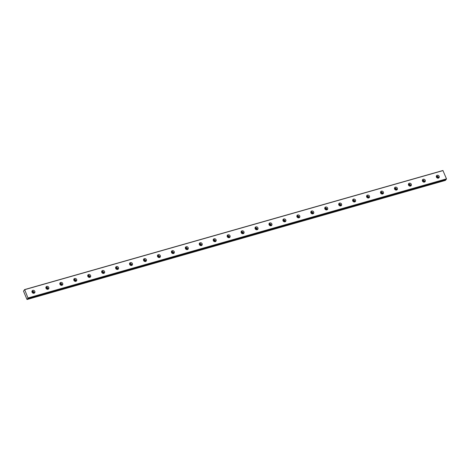 <?xml version="1.0" encoding="UTF-8"?>
<svg xmlns="http://www.w3.org/2000/svg" width="470" height="470" viewBox="0 0 470 470"><rect width="100%" height="100%" fill="white"/><g stroke="black" fill="none" stroke-linecap="round" stroke-linejoin="round"><path stroke-width="0.7" d="M32.007 292.082A0.928 0.811 -140.4 0 1 33.441 293.268M436.354 176.984A0.928 0.811 -140.4 0 1 437.787 178.165M422.407 180.95A0.928 0.811 -140.4 0 1 423.84 182.137M408.465 184.922A0.928 0.811 -140.4 0 1 409.899 186.102M394.524 188.887A0.928 0.811 -140.4 0 1 395.957 190.074M380.582 192.859A0.928 0.811 -140.4 0 1 382.016 194.045M366.635 196.824A0.928 0.811 -140.4 0 1 368.069 198.011M352.694 200.796A0.928 0.811 -140.4 0 1 354.127 201.983M338.753 204.767A0.928 0.811 -140.4 0 1 340.186 205.948M324.811 208.733A0.928 0.811 -140.4 0 1 326.239 209.92M310.864 212.704A0.928 0.811 -140.4 0 1 312.297 213.891M296.923 216.67A0.928 0.811 -140.4 0 1 298.356 217.857M282.981 220.642A0.928 0.811 -140.4 0 1 284.415 221.828M269.04 224.613A0.928 0.811 -140.4 0 1 270.467 225.794M255.093 228.579A0.928 0.811 -140.4 0 1 256.526 229.765M241.151 232.55A0.928 0.811 -140.4 0 1 242.585 233.731M227.21 236.516A0.928 0.811 -140.4 0 1 228.643 237.703M213.263 240.487A0.928 0.811 -140.4 0 1 214.696 241.674M199.321 244.453A0.928 0.811 -140.4 0 1 200.755 245.64M185.38 248.424A0.928 0.811 -140.4 0 1 186.813 249.611M171.438 252.396A0.928 0.811 -140.4 0 1 172.872 253.577M157.491 256.362A0.928 0.811 -140.4 0 1 158.925 257.548M143.55 260.333A0.928 0.811 -140.4 0 1 144.983 261.52M129.608 264.299A0.928 0.811 -140.4 0 1 131.042 265.485M115.667 268.27A0.928 0.811 -140.4 0 1 117.095 269.457M101.72 272.242A0.928 0.811 -140.4 0 1 103.153 273.423M87.778 276.207A0.928 0.811 -140.4 0 1 89.212 277.394M73.837 280.179A0.928 0.811 -140.4 0 1 75.271 281.36M59.896 284.144A0.928 0.811 -140.4 0 1 61.323 285.331M45.948 288.116A0.928 0.811 -140.4 0 1 47.382 289.303M28.041 298.274L26.966 299.413L23.512 291.153L24.64 289.573L442.922 170.504L446.488 178.847L446.359 179.217L28.041 298.274M32.847 290.378A1.592 1.392 39.6 0 0 34.04 293.227A1.592 1.392 39.6 0 0 32.847 290.378M34.193 293.174A1.592 1.392 39.6 0 0 31.96 291.329M437.194 175.281A1.592 1.392 39.6 0 0 438.387 178.124A1.592 1.392 39.6 0 0 437.194 175.281M438.534 178.071A1.592 1.392 39.6 0 0 436.301 176.226M423.253 179.246A1.592 1.392 39.6 0 0 424.445 182.096A1.592 1.392 39.6 0 0 423.253 179.246M424.592 182.043A1.592 1.392 39.6 0 0 422.36 180.198M409.311 183.218A1.592 1.392 39.6 0 0 410.498 186.067A1.592 1.392 39.6 0 0 409.311 183.218M410.651 186.014A1.592 1.392 39.6 0 0 408.418 184.164M395.364 187.183A1.592 1.392 39.6 0 0 396.557 190.033A1.592 1.392 39.6 0 0 395.364 187.183M396.709 189.98A1.592 1.392 39.6 0 0 394.477 188.135M381.423 191.155A1.592 1.392 39.6 0 0 382.615 194.004A1.592 1.392 39.6 0 0 381.423 191.155M382.762 193.951A1.592 1.392 39.6 0 0 380.53 192.101M367.481 195.121A1.592 1.392 39.6 0 0 368.674 197.97A1.592 1.392 39.6 0 0 367.481 195.121M368.821 197.917A1.592 1.392 39.6 0 0 366.588 196.072M353.54 199.092A1.592 1.392 39.6 0 0 354.727 201.941A1.592 1.392 39.6 0 0 353.54 199.092M354.879 201.888A1.592 1.392 39.6 0 0 352.647 200.038M339.593 203.064A1.592 1.392 39.6 0 0 340.785 205.907A1.592 1.392 39.6 0 0 339.593 203.064M340.938 205.86A1.592 1.392 39.6 0 0 338.7 204.009M325.651 207.029A1.592 1.392 39.6 0 0 326.844 209.879A1.592 1.392 39.6 0 0 325.651 207.029M326.991 209.826A1.592 1.392 39.6 0 0 324.758 207.981M311.71 211.001A1.592 1.392 39.6 0 0 312.903 213.85A1.592 1.392 39.6 0 0 311.71 211.001M313.049 213.797A1.592 1.392 39.6 0 0 310.817 211.947M297.763 214.966A1.592 1.392 39.6 0 0 298.955 217.816A1.592 1.392 39.6 0 0 297.763 214.966M299.108 217.763A1.592 1.392 39.6 0 0 296.875 215.918M283.821 218.938A1.592 1.392 39.6 0 0 285.014 221.787A1.592 1.392 39.6 0 0 283.821 218.938M285.167 221.734A1.592 1.392 39.6 0 0 282.928 219.884M269.88 222.903A1.592 1.392 39.6 0 0 271.072 225.753A1.592 1.392 39.6 0 0 269.88 222.903M271.219 225.7A1.592 1.392 39.6 0 0 268.987 223.855M255.939 226.875A1.592 1.392 39.6 0 0 257.125 229.724A1.592 1.392 39.6 0 0 255.939 226.875M257.278 229.671A1.592 1.392 39.6 0 0 255.046 227.827M241.991 230.846A1.592 1.392 39.6 0 0 243.184 233.696A1.592 1.392 39.6 0 0 241.991 230.846M243.337 233.643A1.592 1.392 39.6 0 0 241.104 231.792M228.05 234.812A1.592 1.392 39.6 0 0 229.243 237.661A1.592 1.392 39.6 0 0 228.05 234.812M229.395 237.609A1.592 1.392 39.6 0 0 227.157 235.764M214.109 238.784A1.592 1.392 39.6 0 0 215.301 241.633A1.592 1.392 39.6 0 0 214.109 238.784M215.448 241.58A1.592 1.392 39.6 0 0 213.216 239.729M200.167 242.749A1.592 1.392 39.6 0 0 201.354 245.599A1.592 1.392 39.6 0 0 200.167 242.749M201.507 245.546A1.592 1.392 39.6 0 0 199.274 243.701M186.22 246.721A1.592 1.392 39.6 0 0 187.412 249.57A1.592 1.392 39.6 0 0 186.22 246.721M187.565 249.517A1.592 1.392 39.6 0 0 185.333 247.667M172.279 250.692A1.592 1.392 39.6 0 0 173.471 253.536A1.592 1.392 39.6 0 0 172.279 250.692M173.618 253.489A1.592 1.392 39.6 0 0 171.386 251.638M158.337 254.658A1.592 1.392 39.6 0 0 159.53 257.507A1.592 1.392 39.6 0 0 158.337 254.658M159.677 257.454A1.592 1.392 39.6 0 0 157.444 255.609M144.396 258.629A1.592 1.392 39.6 0 0 145.583 261.479A1.592 1.392 39.6 0 0 144.396 258.629M145.735 261.426A1.592 1.392 39.6 0 0 143.503 259.575M130.448 262.595A1.592 1.392 39.6 0 0 131.641 265.444A1.592 1.392 39.6 0 0 130.448 262.595M131.794 265.391A1.592 1.392 39.6 0 0 129.561 263.547M116.507 266.566A1.592 1.392 39.6 0 0 117.7 269.416A1.592 1.392 39.6 0 0 116.507 266.566M117.847 269.363A1.592 1.392 39.6 0 0 115.614 267.512M102.566 270.532A1.592 1.392 39.6 0 0 103.758 273.381A1.592 1.392 39.6 0 0 102.566 270.532M103.905 273.329A1.592 1.392 39.6 0 0 101.673 271.484M88.619 274.504A1.592 1.392 39.6 0 0 89.811 277.353A1.592 1.392 39.6 0 0 88.619 274.504M89.964 277.3A1.592 1.392 39.6 0 0 87.731 275.449M74.677 278.475A1.592 1.392 39.6 0 0 75.87 281.324A1.592 1.392 39.6 0 0 74.677 278.475M76.023 281.272A1.592 1.392 39.6 0 0 73.784 279.421M60.736 282.441A1.592 1.392 39.6 0 0 61.928 285.29A1.592 1.392 39.6 0 0 60.736 282.441M62.075 285.237A1.592 1.392 39.6 0 0 59.843 283.392M46.794 286.412A1.592 1.392 39.6 0 0 47.987 289.262A1.592 1.392 39.6 0 0 46.794 286.412M48.134 289.209A1.592 1.392 39.6 0 0 45.901 287.358M32.172 292.44A0.928 0.811 -140.4 0 1 33.059 293.174M436.518 177.337A0.928 0.811 -140.4 0 1 437.406 178.071M422.577 181.308A0.928 0.811 -140.4 0 1 423.464 182.037M408.636 185.274A0.928 0.811 -140.4 0 1 409.517 186.008M394.688 189.246A0.928 0.811 -140.4 0 1 395.576 189.98M380.747 193.211A0.928 0.811 -140.4 0 1 381.634 193.946M366.806 197.183A0.928 0.811 -140.4 0 1 367.693 197.917M352.858 201.148A0.928 0.811 -140.4 0 1 353.745 201.883M338.917 205.12A0.928 0.811 -140.4 0 1 339.804 205.854M324.976 209.091A0.928 0.811 -140.4 0 1 325.863 209.82M311.034 213.057A0.928 0.811 -140.4 0 1 311.921 213.791M297.087 217.028A0.928 0.811 -140.4 0 1 297.974 217.763M283.146 220.994A0.928 0.811 -140.4 0 1 284.033 221.728M269.204 224.966A0.928 0.811 -140.4 0 1 270.091 225.7M255.263 228.937A0.928 0.811 -140.4 0 1 256.144 229.666M241.316 232.903A0.928 0.811 -140.4 0 1 242.203 233.637M227.374 236.874A0.928 0.811 -140.4 0 1 228.261 237.609M213.433 240.84A0.928 0.811 -140.4 0 1 214.32 241.574M199.492 244.811A0.928 0.811 -140.4 0 1 200.373 245.546M185.544 248.777A0.928 0.811 -140.4 0 1 186.431 249.511M171.603 252.748A0.928 0.811 -140.4 0 1 172.49 253.483M157.662 256.72A0.928 0.811 -140.4 0 1 158.549 257.448M143.714 260.686A0.928 0.811 -140.4 0 1 144.601 261.42M129.773 264.657A0.928 0.811 -140.4 0 1 130.66 265.391M115.832 268.623A0.928 0.811 -140.4 0 1 116.719 269.357M101.89 272.594A0.928 0.811 -140.4 0 1 102.777 273.329M87.943 276.566A0.928 0.811 -140.4 0 1 88.83 277.294M74.001 280.531A0.928 0.811 -140.4 0 1 74.889 281.266M60.06 284.503A0.928 0.811 -140.4 0 1 60.947 285.237M46.119 288.468A0.928 0.811 -140.4 0 1 47.006 289.203M24.64 289.573L28.077 298.286M446.036 179.311L27.759 298.615M27.754 298.673L446.048 179.546M446.042 179.605L445.36 180.427L27.078 299.496M446.488 178.847L28.2 297.921M24.745 289.655L443.034 170.587M446.5 179.052L28.212 298.121M24.187 290.125L24.505 290.031M28.071 298.291L446.359 179.217"/></g></svg>
